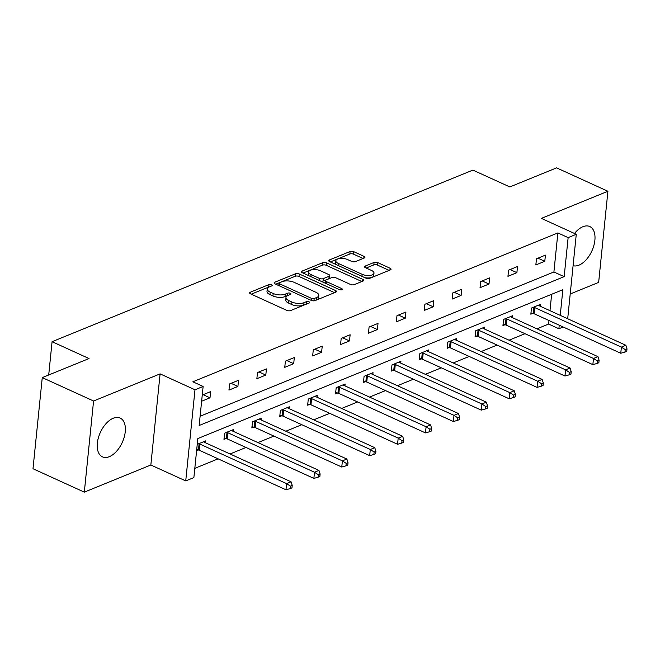 <?xml version="1.0" encoding="UTF-8"?>
<svg xmlns="http://www.w3.org/2000/svg" width="660" height="660" viewBox="0 0 660 660"><rect width="100%" height="100%" fill="white"/><g stroke="black" fill="none" stroke-linecap="round" stroke-linejoin="round"><path stroke-width="0.99" d="M271.573 284.757A1.881 0.8 5.8 0 0 268.942 284.617L250.288 292.223A2.681 1.138 5.8 0 0 249.628 292.867A2.681 1.138 5.8 0 0 250.544 293.857L286.811 310.39A2.681 1.138 5.8 0 0 290.582 310.588L309.226 302.981A1.881 0.8 5.8 0 0 309.688 302.527A1.881 0.8 5.8 0 0 309.045 301.834A1.881 0.8 5.8 0 0 306.413 301.694L303.996 302.684A8.588 3.646 5.8 0 1 291.935 302.033L288.907 300.655A8.588 3.646 5.8 0 1 285.986 297.495A8.588 3.646 5.8 0 1 288.082 295.424L290.491 294.442A1.881 0.8 5.8 0 0 290.953 293.989A1.881 0.8 5.8 0 0 290.309 293.296A1.881 0.8 5.8 0 0 287.677 293.155L285.26 294.137A8.588 3.646 5.8 0 1 273.199 293.494L270.171 292.116A8.588 3.646 5.8 0 1 267.25 288.956A8.588 3.646 5.8 0 1 269.346 286.885L271.755 285.896A1.881 0.8 5.8 0 0 272.217 285.45A1.881 0.8 5.8 0 0 271.573 284.757M269.206 286.943A1.881 0.8 5.8 0 0 268.686 287.075L251.262 294.178M306.669 304.029A1.881 0.8 5.8 0 0 306.158 304.161L303.748 305.143L303.996 302.684M287.941 295.482A1.881 0.8 5.8 0 0 287.422 295.622L285.013 296.604L285.26 294.137M574.505 233.491A21.326 12.045 -65.5 0 1 582.879 226.726A21.326 12.045 -65.5 0 1 589.776 226.537A21.326 12.045 -65.5 0 1 593.851 245.578A21.326 12.045 -65.5 0 1 578.977 265.147A21.326 12.045 -65.5 0 1 573.086 265.708M109.345 456.662A21.326 12.045 -65.5 0 1 102.448 456.852A21.326 12.045 -65.5 0 1 98.373 437.811A21.326 12.045 -65.5 0 1 113.248 418.242A21.326 12.045 -65.5 0 1 120.136 418.052A21.326 12.045 -65.5 0 1 124.22 437.093A21.326 12.045 -65.5 0 1 109.345 456.662M84.315 492.137L33 468.74L42.256 377.611L93.572 401.008L84.315 492.137L150.843 465.003L185.732 480.909L194.989 389.779L203.123 386.463L199.163 425.502L564.168 276.647L568.136 237.616L576.271 234.292L567.691 318.755M570.207 293.989L598.653 282.389L607.909 191.26L541.381 218.386L576.271 234.292M42.256 377.611L89.026 358.545L52.082 341.698L472.89 170.099L509.834 186.937L556.603 167.863L607.909 191.26M364.287 257.994A2.681 1.138 5.8 0 0 364.939 257.351A2.681 1.138 5.8 0 0 364.023 256.361L353.851 251.724A2.681 1.138 5.8 0 0 350.08 251.526L329.365 259.974A2.681 1.138 5.8 0 0 328.713 260.617A2.681 1.138 5.8 0 0 329.629 261.608L365.887 278.14A2.681 1.138 5.8 0 0 369.658 278.338L390.373 269.89A2.681 1.138 5.8 0 0 391.034 269.247A2.681 1.138 5.8 0 0 390.118 268.257L377.825 262.655A2.681 1.138 5.8 0 0 374.055 262.449L365.195 266.071A2.681 1.138 5.8 0 0 364.534 266.714A2.681 1.138 5.8 0 0 365.45 267.704L371.547 270.476A7.177 3.044 5.8 0 1 373.989 273.125A7.177 3.044 5.8 0 1 369.666 275.443A7.177 3.044 5.8 0 1 362.15 274.312L338.283 263.423A7.177 3.044 5.8 0 1 335.833 260.783A7.177 3.044 5.8 0 1 340.156 258.464A7.177 3.044 5.8 0 1 347.671 259.594L351.648 261.409A2.681 1.138 5.8 0 0 355.418 261.616L364.287 257.994M150.843 465.003L160.1 373.873L93.572 401.008M160.1 373.873L194.989 389.779M200.095 416.254L553.905 271.969L557.873 232.93L192.86 381.785L203.123 386.463M557.873 232.93L568.136 237.616M299.26 273.991A2.681 1.138 5.8 0 0 295.49 273.784L274.774 282.233A2.681 1.138 5.8 0 0 274.123 282.884A2.681 1.138 5.8 0 0 275.03 283.866L311.297 300.399A2.681 1.138 5.8 0 0 315.067 300.605L335.783 292.157A2.681 1.138 5.8 0 0 336.435 291.505A2.681 1.138 5.8 0 0 335.519 290.524L299.26 273.991L299.005 276.449A2.681 1.138 5.8 0 0 295.234 276.251L275.756 284.196M302.074 271.103L322.789 262.655A2.681 1.138 5.8 0 1 326.551 262.853L362.818 279.386A2.681 1.138 5.8 0 1 363.734 280.376A2.681 1.138 5.8 0 1 363.074 281.02L354.214 284.641A2.681 1.138 5.8 0 1 350.443 284.435L335.734 277.728A2.681 1.138 5.8 0 0 331.963 277.53L326.089 279.931A2.681 1.138 5.8 0 0 325.429 280.574A2.681 1.138 5.8 0 0 326.345 281.564L341.657 288.544A1.881 0.8 5.8 0 1 342.292 289.228A1.881 0.8 5.8 0 1 341.162 289.839A1.881 0.8 5.8 0 1 339.199 289.542L302.329 272.737A2.681 1.138 5.8 0 1 301.414 271.747A2.681 1.138 5.8 0 1 302.074 271.103L301.925 272.514M52.082 341.698L48.7 374.987M512.333 317.608L512.515 315.769L503.572 319.415L502.953 325.57L504.949 324.753M456.53 340.362L456.72 338.522L447.777 342.169L447.15 348.323L449.155 347.507M400.736 363.124L400.917 361.276L391.982 364.922L391.355 371.077L393.352 370.26M344.933 385.877L345.122 384.029L336.179 387.676L335.552 393.83L337.557 393.013M289.138 408.631L289.327 406.783L280.385 410.429L279.757 416.584L281.762 415.775M233.343 431.384L233.524 429.536L224.582 433.183L223.963 439.345L225.959 438.529M194.807 468.344L218.113 458.84M230.043 453.973L246.015 447.463M257.945 442.596L273.908 436.087M285.846 431.219L301.81 424.71M313.739 419.842L329.711 413.333M341.641 408.466L357.613 401.957M369.542 397.089L385.506 390.58M397.435 385.712L413.407 379.203M425.337 374.335L441.309 367.826M453.238 362.959L469.202 356.45M481.132 351.582L497.104 345.073M509.033 340.205L525.005 333.696M536.935 328.828L548.617 324.06L548.98 320.529M549.978 310.678L551.644 294.269M197.249 444.337L205.631 440.913L205.441 442.761M198.058 449.906L196.622 450.491M261.236 420.007L261.426 418.159L252.483 421.806L251.856 427.96L253.861 427.152M317.039 397.254L317.221 395.406L308.286 399.052L307.659 405.207L309.655 404.39M372.834 374.5L373.024 372.652L364.081 376.299L363.454 382.453L365.459 381.637M428.629 351.747L428.818 349.899L419.875 353.546L419.248 359.7L421.253 358.883M484.432 328.985L484.621 327.146L475.678 330.792L475.052 336.947L477.048 336.13M540.226 306.232L540.416 304.392L531.473 308.038L530.846 314.193L532.851 313.376M560.241 315.356L562.848 289.707L197.835 438.553L193.867 477.592L185.732 480.909M563.161 326.997L558.88 328.738L559.243 325.207M548.617 324.06L558.88 328.738M553.905 271.969L564.168 276.647M544.797 261.286L535.854 264.932L536.481 258.778L545.416 255.131L544.797 261.286L537.958 258.175M516.895 272.662L507.952 276.309L508.579 270.154L517.522 266.508L516.895 272.662L510.064 269.552M488.994 284.039L480.051 287.686L480.678 281.531L489.621 277.885L488.994 284.039L482.163 280.929M461.101 295.416L452.158 299.062L452.776 292.908L461.719 289.262L461.101 295.416L454.261 292.306M433.199 306.793L424.256 310.439L424.883 304.285L433.826 300.638L433.199 306.793L426.368 303.683M405.298 318.17L396.355 321.816L396.982 315.661L405.925 312.015L405.298 318.17L398.467 315.059M377.396 329.554L368.462 333.201L369.08 327.038L378.023 323.392L377.396 329.554L370.565 326.436M349.503 340.931L340.56 344.578L341.187 338.415L350.13 334.768L349.503 340.931L342.664 337.813M321.601 352.308L312.659 355.954L313.286 349.792L322.228 346.145L321.601 352.308L314.771 349.189M293.7 363.685L284.765 367.331L285.384 361.168L294.327 357.522L293.7 363.685L286.869 360.566M265.807 375.061L256.864 378.708L257.491 372.545L266.425 368.899L265.807 375.061L258.967 371.943M237.905 386.438L228.962 390.085L229.589 383.922L238.532 380.275L237.905 386.438L231.074 383.32M202.249 395.076L210.631 391.652L210.004 397.815L201.622 401.23M210.004 397.815L203.173 394.697M267.25 288.956L266.995 291.415A8.588 3.646 5.8 0 0 269.923 294.575L270.171 292.116M285.013 296.604A8.588 3.646 5.8 0 1 272.943 295.952L269.923 294.575M285.986 297.495L285.73 299.962A8.588 3.646 5.8 0 0 288.659 303.121L288.907 300.655M303.748 305.143A8.588 3.646 5.8 0 1 291.679 304.499L288.659 303.121M334.554 292.652L299.005 276.449M279.526 282.736A1.881 0.8 5.8 0 0 279.064 283.181A1.881 0.8 5.8 0 0 279.708 283.874L311.536 298.386A1.881 0.8 5.8 0 0 314.176 298.526L316.726 297.495A8.588 3.646 5.8 0 0 318.821 295.416A8.588 3.646 5.8 0 0 315.892 292.264L294.137 282.34A8.588 3.646 5.8 0 0 282.067 281.696L279.526 282.736M318.821 295.416L318.565 297.883A8.588 3.646 5.8 0 1 316.47 299.953L314.474 300.77M303.047 273.067L322.534 265.114L322.789 262.655M361.853 281.523L326.304 265.32A2.681 1.138 5.8 0 0 322.534 265.114M325.429 280.574L325.182 283.041A2.681 1.138 5.8 0 0 325.182 283.156M320.479 270.773A7.177 3.044 5.8 0 0 312.964 269.643A7.177 3.044 5.8 0 0 308.641 271.961A7.177 3.044 5.8 0 0 311.083 274.601L319.498 278.438A2.681 1.138 5.8 0 0 323.268 278.644L329.142 276.243A2.681 1.138 5.8 0 0 329.802 275.599A2.681 1.138 5.8 0 0 328.886 274.609L320.479 270.773M308.641 271.961L308.385 274.428A7.177 3.044 5.8 0 0 308.88 275.723M321.205 281.341A2.681 1.138 5.8 0 0 323.012 281.102L323.268 278.644M329.802 275.599L329.554 278.058A2.681 1.138 5.8 0 1 328.894 278.71L323.012 281.102M335.833 260.783L335.585 263.249A7.177 3.044 5.8 0 0 336.08 264.545M364.906 277.687A7.177 3.044 5.8 0 0 373.741 275.583L373.989 273.125M389.144 270.394L377.578 265.122A2.681 1.138 5.8 0 0 373.808 264.916L366.168 268.026M363.058 258.497L353.603 254.191A2.681 1.138 5.8 0 0 349.833 253.984L330.346 261.929M196.713 449.592L198.47 449.996A2.731 1.163 -174.2 0 1 199.361 450.293L285.978 489.778L286.605 483.623L291.076 481.8L204.46 442.315A2.731 1.163 -174.2 0 1 203.825 441.911L203.626 441.73M198.685 443.743L199.097 443.842A2.731 1.163 -174.2 0 1 199.988 444.139L286.605 483.623L290.425 486.139L290.177 488.598L291.959 487.872L292.215 485.413L290.425 486.139M291.076 481.8L292.215 485.413M290.177 488.598L285.978 489.778M224.087 438.091L226.363 438.619A2.731 1.163 -174.2 0 1 227.263 438.916L313.879 478.401L314.498 472.246L318.97 470.423L232.361 430.939A2.731 1.163 -174.2 0 1 231.726 430.534L231.528 430.353M226.586 432.366L226.99 432.465A2.731 1.163 -174.2 0 1 227.89 432.762L314.498 472.246L318.326 474.763L318.07 477.221L319.861 476.495L320.108 474.029L318.326 474.763M318.97 470.423L320.108 474.029M318.07 477.221L313.879 478.401M251.988 426.715L254.265 427.243A2.731 1.163 -174.2 0 1 255.164 427.54L341.773 467.024L342.4 460.87L346.871 459.046L260.254 419.562A2.731 1.163 -174.2 0 1 259.619 419.158L259.429 418.976M254.488 420.989L254.892 421.088A2.731 1.163 -174.2 0 1 255.783 421.385L342.4 460.87L346.219 463.386L345.972 465.844L347.762 465.118L348.01 462.652L346.219 463.386M346.871 459.046L348.01 462.652M345.972 465.844L341.773 467.024M279.881 415.338L282.166 415.866A2.731 1.163 -174.2 0 1 283.058 416.163L369.674 455.647L370.301 449.493L374.773 447.67L288.156 408.185A2.731 1.163 -174.2 0 1 287.521 407.781L287.323 407.599M282.381 409.612L282.793 409.712A2.731 1.163 -174.2 0 1 283.685 410.008L370.301 449.493L374.121 452.009L373.873 454.468L375.655 453.742L375.911 451.275L374.121 452.009M374.773 447.67L375.911 451.275M373.873 454.468L369.674 455.647M307.783 403.961L310.068 404.489A2.731 1.163 -174.2 0 1 310.959 404.786L397.576 444.271L398.195 438.116L402.666 436.293L316.058 396.808A2.731 1.163 -174.2 0 1 315.422 396.404L315.224 396.223M310.283 398.236L310.687 398.335A2.731 1.163 -174.2 0 1 311.586 398.632L398.195 438.116L402.022 440.632L401.767 443.091L403.557 442.365L403.804 439.898L402.022 440.632M402.666 436.293L403.804 439.898M401.767 443.091L397.576 444.271M335.684 392.584L337.961 393.112A2.731 1.163 -174.2 0 1 338.861 393.409L425.469 432.894L426.096 426.739L430.567 424.916L343.951 385.423A2.731 1.163 -174.2 0 1 343.315 385.027L343.126 384.846M338.184 386.859L338.588 386.958A2.731 1.163 -174.2 0 1 339.487 387.247L426.096 426.739L429.916 429.256L429.668 431.714L431.459 430.988L431.706 428.521L429.916 429.256M430.567 424.916L431.706 428.521M429.668 431.714L425.469 432.894M363.577 381.208L365.863 381.736A2.731 1.163 -174.2 0 1 366.754 382.033L453.37 421.517L453.997 415.363L458.469 413.539L371.852 374.047A2.731 1.163 -174.2 0 1 371.217 373.651L371.019 373.469M366.077 375.482L366.49 375.573A2.731 1.163 -174.2 0 1 367.381 375.87L453.997 415.363L457.817 417.879L457.57 420.337L459.36 419.611L459.608 417.145L457.817 417.879M458.469 413.539L459.608 417.145M457.57 420.337L453.37 421.517M391.479 369.831L393.764 370.359A2.731 1.163 -174.2 0 1 394.655 370.656L481.272 410.14L481.891 403.986L486.362 402.163L399.754 362.67A2.731 1.163 -174.2 0 1 399.118 362.274L398.921 362.092M393.979 364.105L394.383 364.196A2.731 1.163 -174.2 0 1 395.282 364.493L481.891 403.986L485.719 406.502L485.463 408.961L487.253 408.235L487.509 405.768L485.719 406.502M486.362 402.163L487.509 405.768M485.463 408.961L481.272 410.14M419.38 358.454L421.657 358.982A2.731 1.163 -174.2 0 1 422.557 359.279L509.165 398.764L509.792 392.609L514.264 390.786L427.655 351.293A2.731 1.163 -174.2 0 1 427.012 350.897L426.822 350.716M421.88 352.729L422.284 352.82A2.731 1.163 -174.2 0 1 423.184 353.116L509.792 392.609L513.612 395.125L513.365 397.584L515.155 396.858L515.402 394.391L513.612 395.125M514.264 390.786L515.402 394.391M513.365 397.584L509.165 398.764M447.282 347.077L449.559 347.605A2.731 1.163 -174.2 0 1 450.458 347.902L537.067 387.387L537.694 381.224L542.165 379.401L455.548 339.916A2.731 1.163 -174.2 0 1 454.913 339.521L454.715 339.339M449.773 341.352L450.186 341.443A2.731 1.163 -174.2 0 1 451.077 341.74L537.694 381.224L541.514 383.749L541.266 386.207L543.056 385.481L543.304 383.014L541.514 383.749M542.165 379.401L543.304 383.014M541.266 386.207L537.067 387.387M475.175 335.701L477.46 336.229A2.731 1.163 -174.2 0 1 478.351 336.526L564.968 376.01L565.595 369.847L570.067 368.024L483.45 328.54A2.731 1.163 -174.2 0 1 482.815 328.135L482.617 327.962M477.675 329.975L478.079 330.066A2.731 1.163 -174.2 0 1 478.978 330.363L565.595 369.847L569.415 372.364L569.167 374.83L570.949 374.104L571.205 371.638L569.415 372.364M570.067 368.024L571.205 371.638M569.167 374.83L564.968 376.01M503.077 324.324L505.354 324.852A2.731 1.163 -174.2 0 1 506.253 325.149L592.861 364.633L593.488 358.471L597.96 356.647L511.351 317.163A2.731 1.163 -174.2 0 1 510.708 316.759L510.518 316.585M505.577 318.599L505.981 318.689A2.731 1.163 -174.2 0 1 506.88 318.986L593.488 358.471L597.316 360.987L597.061 363.454L598.851 362.728L599.098 360.261L597.316 360.987M597.96 356.647L599.098 360.261M597.061 363.454L592.861 364.633M530.978 312.939L533.255 313.475A2.731 1.163 -174.2 0 1 534.154 313.764L620.763 353.257L621.39 347.094L625.861 345.271L539.245 305.786A2.731 1.163 -174.2 0 1 538.61 305.382L538.411 305.209M533.478 307.222L533.882 307.312A2.731 1.163 -174.2 0 1 534.773 307.609L621.39 347.094L625.21 349.61L624.962 352.077L626.753 351.351L627 348.884L625.21 349.61M625.861 345.271L627 348.884M624.962 352.077L620.763 353.257M268.686 287.075L268.942 284.617M306.158 304.161L306.413 301.694M287.422 295.622L287.677 293.155M272.943 295.952L273.199 293.494M291.679 304.499L291.935 302.033M250.14 293.634L250.288 292.223M335.338 292.339L335.519 290.524M274.634 283.643L274.774 282.233M295.234 276.251L295.49 273.784M279.502 285.904L279.708 283.874M311.33 300.415L311.536 298.386M313.945 300.836L314.176 298.526M316.47 299.953L316.726 297.495M326.304 265.32L326.551 262.853M362.637 281.201L362.818 279.386M326.139 283.594L326.345 281.564M341.534 289.781L341.657 288.544M310.876 276.631L311.083 274.601M319.291 280.467L319.498 278.438M328.894 278.71L329.142 276.243M338.077 265.452L338.283 263.423M361.944 276.342L362.15 274.312M365.046 267.481L365.195 266.071M373.808 264.916L374.055 262.449M377.578 265.122L377.825 262.655M389.928 270.072L390.118 268.257M329.224 261.385L329.365 259.974M349.833 253.984L350.08 251.526M353.603 254.191L353.851 251.724M363.841 258.175L364.023 256.361M198.47 449.996L199.097 443.842M199.361 450.293L199.988 444.139M226.363 438.619L226.99 432.465M227.263 438.916L227.89 432.762M254.265 427.243L254.892 421.088M255.164 427.54L255.783 421.385M282.166 415.866L282.793 409.712M283.058 416.163L283.685 410.008M310.068 404.489L310.687 398.335M310.959 404.786L311.586 398.632M337.961 393.112L338.588 386.958M338.861 393.409L339.487 387.247M365.863 381.736L366.49 375.573M366.754 382.033L367.381 375.87M393.764 370.359L394.383 364.196M394.655 370.656L395.282 364.493M421.657 358.982L422.284 352.82M422.557 359.279L423.184 353.116M449.559 347.605L450.186 341.443M450.458 347.902L451.077 341.74M477.46 336.229L478.079 330.066M478.351 336.526L478.978 330.363M505.354 324.852L505.981 318.689M506.253 325.149L506.88 318.986M533.255 313.475L533.882 307.312M534.154 313.764L534.773 307.609M278.825 285.599L279.064 283.181"/></g></svg>
